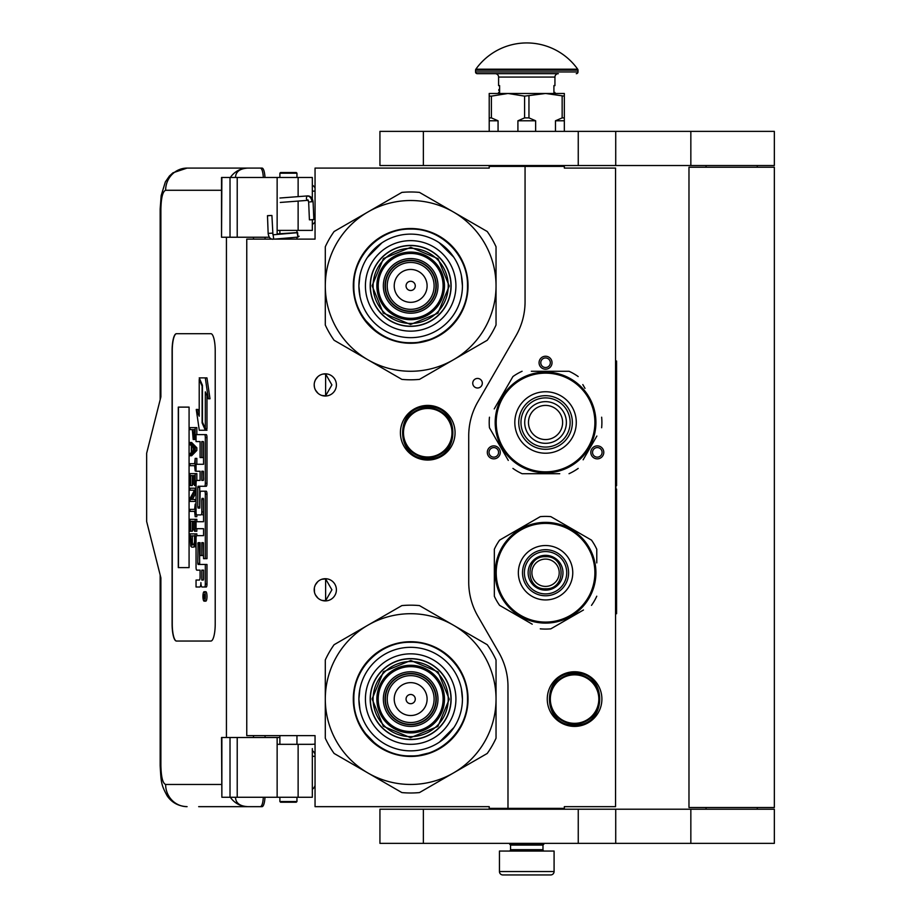 <?xml version="1.0" encoding="UTF-8"?>
<svg xmlns="http://www.w3.org/2000/svg" width="921" height="921" viewBox="0 0 921 921"><rect width="100%" height="100%" fill="white"/><g stroke="black" fill="none" stroke-linecap="round" stroke-linejoin="round"><path stroke-width="1.38" d="M525.062 166.379L489.212 166.379L489.212 168.083L315.051 168.083L315.051 239.115L246.759 239.115L246.759 735.626L315.051 735.626L315.051 806.658L489.212 806.658L489.212 808.362L507.989 808.362L507.989 686.652A68.292 68.292 0 0 0 498.837 652.505L477.872 616.184A68.292 68.292 0 0 1 468.72 582.037L468.72 435.932A68.292 68.292 0 0 1 477.872 401.786L515.91 335.889A68.292 68.292 0 0 0 525.062 301.743L525.062 166.379L564.331 166.379L564.331 168.083L615.55 168.083L615.55 806.658L564.331 806.658L564.331 808.362L507.989 808.362M477.539 387.994A4.778 4.778 0 0 0 482.316 383.217A4.778 4.778 0 0 0 477.539 378.439A4.778 4.778 0 0 0 472.749 383.217A4.778 4.778 0 0 0 477.539 387.994M336.395 589.808A11.098 11.098 0 0 0 325.297 578.71A11.098 11.098 0 0 0 314.199 589.808A11.098 11.098 0 0 0 325.297 600.906A11.098 11.098 0 0 0 336.395 589.808M336.395 384.92A11.098 11.098 0 0 0 325.297 373.822A11.098 11.098 0 0 0 314.199 384.92A11.098 11.098 0 0 0 325.297 396.018A11.098 11.098 0 0 0 336.395 384.92M427.735 405.413A27.319 27.319 0 0 1 455.055 432.732A27.319 27.319 0 0 1 427.735 460.051A27.319 27.319 0 0 1 400.416 432.732A27.319 27.319 0 0 1 427.735 405.413M321.786 600.342L325.62 600.711L325.62 578.918L321.786 579.286M315.972 583.799L315.12 585.376M314.464 592.203L314.36 587.897M314.498 587.241L315.224 585.146M316.525 583.016L317.941 581.508M318.931 580.725L319.552 580.322M323.421 578.872L324.549 578.745M325.62 578.722L324.975 578.722M317.803 581.635L315.339 584.904M315.166 585.272L314.591 586.896M314.533 592.537L315.155 594.333M315.373 594.793L317.929 598.109M323.478 600.757L324.434 600.883M324.975 600.906L325.62 600.906M314.89 593.665L314.591 592.744M315.109 594.218L315.961 595.818M319.622 599.352L320.232 599.686M315.972 378.911L315.017 380.741M314.199 384.92L314.464 387.315M314.498 382.353L315.224 380.258M316.525 378.128L317.941 376.608M318.931 375.837L319.552 375.434M323.421 373.984L324.549 373.845M325.62 373.834L324.975 373.834M317.803 376.735L315.339 380.016M315.166 380.385L314.591 382.008M314.533 387.649L315.155 389.445M315.373 389.905L317.929 393.221M323.478 395.869L324.434 395.984M324.975 396.018L325.62 396.018M314.89 388.777L314.591 387.856M315.109 389.33L315.961 390.93M319.622 394.464L320.232 394.798M321.786 395.454L325.62 395.823L331.894 384.92L325.62 374.03L323.029 374.064M325.62 395.823L325.62 374.03M602.921 455.607A6.493 6.493 0 0 1 594.057 457.99A6.493 6.493 0 0 1 591.685 449.126A6.493 6.493 0 0 1 600.55 446.743A6.493 6.493 0 0 1 602.921 455.607M488.176 455.607A6.493 6.493 0 0 1 490.559 446.743A6.493 6.493 0 0 1 499.412 449.126A6.493 6.493 0 0 1 497.041 457.99A6.493 6.493 0 0 1 488.176 455.607M545.554 356.243A6.493 6.493 0 0 1 552.036 362.724A6.493 6.493 0 0 1 545.554 369.217A6.493 6.493 0 0 1 539.061 362.724A6.493 6.493 0 0 1 545.554 356.243M574.577 671.766A27.319 27.319 0 0 1 601.897 699.085A27.319 27.319 0 0 1 574.577 726.404A27.319 27.319 0 0 1 547.258 699.085A27.319 27.319 0 0 1 574.577 671.766M325.62 600.711L331.894 589.808L325.62 578.918M593.17 449.978A4.778 4.778 0 0 0 594.92 456.505A4.778 4.778 0 0 0 601.448 454.755A4.778 4.778 0 0 0 599.698 448.228A4.778 4.778 0 0 0 593.17 449.978M497.939 449.978A4.778 4.778 0 0 0 491.411 448.228A4.778 4.778 0 0 0 489.661 454.755A4.778 4.778 0 0 0 496.189 456.505A4.778 4.778 0 0 0 497.939 449.978M545.554 367.514A4.778 4.778 0 0 0 550.332 362.724A4.778 4.778 0 0 0 545.554 357.947A4.778 4.778 0 0 0 540.777 362.724A4.778 4.778 0 0 0 545.554 367.514M427.735 457.656A24.925 24.925 0 0 1 402.811 432.732A24.925 24.925 0 0 1 427.735 407.807A24.925 24.925 0 0 1 452.672 432.732A24.925 24.925 0 0 1 427.735 457.656M427.735 456.977A24.245 24.245 0 0 0 451.981 432.732A24.245 24.245 0 0 0 427.735 408.487A24.245 24.245 0 0 0 403.49 432.732A24.245 24.245 0 0 0 427.735 456.977M574.577 723.33A24.245 24.245 0 0 0 598.823 699.085A24.245 24.245 0 0 0 574.577 674.84A24.245 24.245 0 0 0 550.332 699.085A24.245 24.245 0 0 0 574.577 723.33M574.577 724.01A24.925 24.925 0 0 0 599.502 699.085A24.925 24.925 0 0 0 574.577 674.16A24.925 24.925 0 0 0 549.653 699.085A24.925 24.925 0 0 0 574.577 724.01M510.545 845.075L542.987 845.075L542.987 849.68L510.545 849.68L510.545 845.075L509.693 844.212L543.839 844.212L543.839 843.36M509.693 844.212L509.693 843.36M542.987 845.075L543.839 844.212M510.545 849.68A1.37 1.37 54.4 0 1 509.186 851.05M542.987 849.68A1.37 1.37 -54.4 0 0 544.357 851.05M511.569 874.95L502.866 874.95A3.419 3.419 43.8 0 1 499.447 871.531L499.447 851.05L554.085 851.05L554.085 871.531A3.419 3.419 -43.8 0 1 550.677 874.95L541.974 874.95M502.866 874.95L550.677 874.95M296.953 801.535L296.274 802.214L280.56 802.214L279.88 801.535L296.953 801.535L296.953 797.264M268.23 215.721L271.177 215.468L267.481 215.675L268.149 233.404L271.845 233.186M274.642 239.115L297.92 237.111L297.644 232.679L272.938 234.797L271.914 215.502L271.177 215.468M297.92 237.111L296.953 231.597M279.88 230.515L278.626 230.4M298.024 237.1L299.118 236.202M277.14 233.922L296.965 232.61L296.953 231.286M312.656 219.589L310.607 219.831L313.854 219.612L313.082 201.722L311.885 201.699A5.998 4.478 90 0 0 307.154 196.046L307.602 195.908C310.596 195.908 312.415 197.854 313.082 201.722M310.607 219.831L309.41 219.808L308.65 201.906L307.936 200.329L280.306 202.447M235.488 797.264C235.73 803.089 239.863 806.22 247.899 806.658L198.671 806.658M264.995 797.264A11.95 3.016 90 0 1 262.048 806.658L247.899 806.658A22.196 21.482 -90 0 1 230.354 797.264M265.064 737.502L265.064 735.626M265.064 239.115L265.064 237.238M221.535 784.462L165.63 784.462C162.741 783.345 161.163 777.082 160.887 765.673L160.887 577.858L146.658 521.516L146.658 453.224L160.887 396.87L160.887 209.055L160.162 209.055L161.175 195.551L165.343 181.921L169.429 176.015L172.975 172.803L187.101 168.083L262.048 168.083A11.95 3.016 90 0 1 264.995 177.477M263.348 797.264C262.922 803.124 261.932 806.255 260.401 806.658M221.869 177.477L221.535 237.238L221.535 177.477L237.215 177.477L237.215 237.238L269.381 237.238M237.215 237.238L221.869 237.238M221.869 737.502L221.869 797.264L221.535 737.502L279.88 737.502M237.215 737.502L237.215 797.264L312.323 797.264L312.323 748.577M237.215 797.264L221.869 797.264M260.401 168.083C261.932 168.485 262.922 171.617 263.348 177.477M237.215 177.477L312.323 177.477L312.323 198.775M235.488 177.477C235.753 171.651 239.886 168.531 247.899 168.083A22.196 21.482 90 0 0 230.354 177.477L231.528 177.477M232.253 177.477L235.373 177.477M176.406 333.701A17.073 4.317 -90 0 0 172.1 350.774L172.1 623.966A17.073 4.317 -90 0 0 176.406 641.039L210.897 641.039A17.073 4.317 -90 0 0 215.215 623.966L215.215 350.774A17.073 4.317 -90 0 0 210.897 333.701L176.406 333.701M312.323 219.762L312.323 230.4L277.14 230.4L277.14 234.441M277.14 177.477L277.14 230.4M277.14 797.264L277.14 744.329L312.323 744.329M277.14 737.502L277.14 744.329M176.567 333.701A17.073 4.317 -90 0 0 172.262 350.774L172.262 623.966A17.073 4.317 -90 0 0 176.567 641.039M204.14 601.148L205.786 601.148A4.709 1.186 -90 0 0 206.983 596.44A4.709 1.186 -90 0 0 205.786 591.719L204.14 591.719A4.709 1.186 -90 0 0 202.942 596.44A4.709 1.186 -90 0 0 204.14 601.148A4.709 1.186 -90 0 0 205.325 596.44A4.709 1.186 -90 0 0 204.14 591.719M197.704 587.011L199.811 587.011A4.375 1.105 -90 0 0 200.916 582.636A4.375 1.105 -90 0 0 202.01 587.011L206.235 587.011A2.936 0.737 -90 0 0 206.983 584.075L206.983 564.469L198.05 564.469L197.773 563.387L198.05 542.688L200.087 542.688L200.087 555.524L201.803 555.524L201.803 542.688L203.288 542.688L203.564 558.667L205.325 558.667L205.325 494.128A2.936 0.737 -90 0 0 204.589 491.192L200.824 491.192A2.936 0.737 -90 0 0 200.087 494.128L199.811 508.058L198.05 508.058L197.773 506.964L197.773 487.37L198.05 486.276L204.589 486.276A2.936 0.737 -90 0 0 205.325 483.341L205.325 437.544A2.936 0.737 -90 0 0 204.589 434.608L196.046 434.608L196.046 441.573L200.087 441.573L200.087 457.553L201.803 457.553L201.803 441.573L203.288 441.573L203.564 442.667L203.564 464.288L197.704 464.288M198.441 570.145L200.087 570.145L200.087 577.11A2.936 0.737 90 0 1 199.339 580.046L196.046 580.046L196.046 587.011L199.811 587.011M197.704 528.689L203.564 528.689L203.564 535.654L198.441 535.654M198.441 514.897L201.066 514.897A2.936 0.737 -90 0 0 201.803 511.949L201.803 499.458L202.079 498.365L203.288 498.365L203.564 499.458L203.564 521.723L197.704 521.723M203.518 498.814L203.46 499.458L201.803 499.458M202.724 514.897A2.936 0.737 -90 0 0 203.46 511.949L203.46 499.458M197.704 471.253L200.087 471.253L200.087 480.405L198.441 480.405M201.803 457.553L203.46 457.553L203.46 441.804M197.704 441.573L200.087 441.573M199.696 508.058L199.696 486.276L206.235 486.276A2.936 0.737 -90 0 0 206.983 483.341L206.983 437.544A2.936 0.737 -90 0 0 206.235 434.608L197.704 434.608M205.325 558.667L206.983 558.667L206.983 494.128A2.936 0.737 -90 0 0 206.235 491.192L202.482 491.192M201.803 555.524L203.46 555.524L203.46 542.918M199.696 564.469L199.42 543.781L200.087 542.688M205.325 428.702L205.325 391.862L208.342 398.77L210 398.77L206.949 377.886L199.212 377.886L202.436 385.266L202.436 422.094L205.325 428.702L206.983 428.702L206.983 395.65M199.212 412.424L197.911 409.454L196.254 409.454L199.293 430.234L205.325 430.234L202.102 422.866L202.102 386.037L199.212 379.429L199.212 416.2L196.254 409.454M205.325 430.234L206.983 430.234L206.304 428.702M191.66 429.6L192.328 429.6L193.203 439.524L196.046 439.317M196.841 434.608L196.841 427.609L190.014 427.609L190.014 429.6L192.328 429.6M190.014 455.745L191.66 455.745L196.841 450.45L196.841 447.802L191.66 442.506L190.014 442.506L190.014 444.498L191.326 445.822L191.326 452.441L190.014 453.765L190.014 455.745L195.183 450.45L195.183 447.802L190.014 442.506M191.66 465.681L194.63 465.681L195.183 470.976L195.183 458.393L194.63 463.7L191.66 463.7M196.841 464.288L196.841 458.393L195.183 458.393M196.841 480.405L196.841 473.624L190.014 473.624L190.014 485.551L190.67 485.551L190.67 475.616L192.431 475.616L192.431 484.227L193.088 484.227L193.088 475.616L194.527 475.616L194.527 485.551L195.183 485.551L195.183 473.624M190.67 485.551L192.328 485.551L192.431 475.616M192.431 499.447L196.046 492.654M191.66 490.179L194.527 490.179L190.014 498.457L190.014 501.438L195.183 501.438L195.183 499.447L190.785 499.447L195.183 491.181L195.183 488.199L190.014 488.199L190.014 490.179L194.527 490.179M191.66 511.374L194.63 511.374L195.183 516.669L195.183 504.086L194.63 509.382L191.66 509.382M195.183 516.669L196.841 516.669L196.841 514.897M194.527 521.309L193.088 521.309L194.527 521.309L194.527 531.233L196.841 531.233L196.841 528.689M196.841 521.723L196.841 519.317L190.014 519.317L190.014 531.233L190.67 531.233L190.67 521.309L192.431 521.309L192.431 529.909L193.088 529.909L193.088 521.309M190.67 531.233L192.328 531.233L192.431 521.309M193.422 547.132L196.046 546.165L194.412 546.13L195.183 533.881L190.014 533.881L190.785 546.13L191.775 547.132L193.422 547.132L194.412 546.13M196.841 535.654L196.841 533.881L195.183 533.881M189.081 567.612L189.081 407.117L178.294 407.117L178.294 567.612L189.081 567.612L178.467 567.612L178.467 407.117L189.081 407.117M204.589 587.011A2.936 0.737 -90 0 0 205.325 584.075L205.325 564.469M203.564 535.654L196.783 535.654A2.936 0.737 -90 0 0 196.046 538.589L196.046 567.209A2.936 0.737 -90 0 0 196.783 570.145L200.087 570.145M203.564 521.723L196.046 521.723L196.046 528.689L203.564 528.689M200.087 480.405L196.783 480.405A2.936 0.737 -90 0 0 196.046 483.341L196.046 511.949A2.936 0.737 -90 0 0 196.783 514.897L201.066 514.897M203.564 464.288L196.046 464.288L196.046 471.253L200.087 471.253M206.235 434.608L204.589 434.608M206.235 486.276L204.589 486.276M206.235 491.192L204.589 491.192M208.342 398.77L205.302 377.886M199.88 379.429L199.212 379.429M202.77 422.866L202.102 422.866M196.046 437.21L195.079 437.21L195.183 427.609M196.046 438.534L194.745 438.534L195.079 437.21M195.954 439.524L194.308 439.524L194.745 438.534M196.046 435.552L195.183 435.552M196.841 450.45L195.183 450.45M196.841 447.802L195.183 447.802M196.046 470.976L195.183 470.976M194.63 463.7L190.014 463.7L190.014 465.681L194.63 465.681M196.046 485.551L195.183 485.551M194.527 475.616L193.088 475.616M194.527 484.227L193.088 484.227M196.046 488.199L195.183 488.199M196.046 491.181L195.183 491.181M196.046 499.447L195.183 499.447M196.046 501.438L195.183 501.438M194.63 509.382L190.014 509.382L190.014 511.374L194.63 511.374M196.046 504.086L195.183 504.086M195.183 531.233L195.183 519.317M194.527 529.909L193.088 529.909M196.046 541.836L195.183 541.836M196.046 543.482L195.079 543.482M196.046 544.806L194.849 544.806M195.62 546.798L193.974 546.798M205.015 598.074L203.345 598.592L204.071 596.75L203.345 594.494L205.015 594.494L205.015 598.074M201.803 580.046L201.803 570.145L203.564 570.145L203.564 578.952L203.288 580.046L201.803 580.046M201.803 480.405L201.803 471.253L203.288 471.253L203.564 479.311L203.288 480.405L201.803 480.405M192.984 429.6L194.63 429.6L193.974 437.878L193.088 436.876L192.984 429.6L194.63 429.6M191.775 452.107L191.775 446.144L194.745 449.126L191.775 452.107M194.527 541.836L193.859 544.806L191.326 544.806L190.67 535.872L194.527 535.872L194.527 541.836M205.015 597.798L204.209 597.798M204.001 598.592L203.345 598.592M205.015 595.415L204.071 595.415M204.992 595.415L205.015 594.494M203.46 579.816L203.564 570.145M203.46 480.175L203.46 471.483M194.308 437.544L193.318 437.544M194.527 436.876L193.088 436.876M194.63 435.886L192.984 435.886M193.422 450.45L193.422 447.802M191.326 544.806L192.984 544.806L191.775 545.14M192.984 544.806L191.004 544.15M192.65 544.15L192.431 543.16L190.785 543.16M192.431 543.16L192.328 541.836L190.67 541.836M192.328 541.836L192.328 535.872L194.527 535.872M204.393 595.415L204.393 597.257L204.727 595.415M296.953 173.206L279.88 173.206L280.56 172.526L296.274 172.526L296.953 173.206L296.953 177.477M410.662 326.356A40.466 40.466 0 0 0 451.129 285.89A40.466 40.466 0 0 0 410.662 245.423A40.466 40.466 0 0 0 370.196 285.89A40.466 40.466 0 0 0 410.662 326.356M410.662 371.267A85.365 85.365 0 0 0 453.351 359.823L419.469 379.383A93.907 93.907 0 0 1 401.867 379.383L367.986 359.823A85.365 85.365 0 0 1 325.297 285.982L325.297 325.021A93.907 93.907 0 0 0 334.104 340.263L367.986 359.823A85.365 85.365 0 0 0 410.662 371.267M496.039 285.809A85.365 85.365 0 0 0 453.351 211.957L419.469 192.397A93.907 93.907 0 0 0 401.867 192.397L334.104 231.516A93.907 93.907 0 0 0 325.297 246.77L325.297 285.809A85.365 85.365 0 0 1 453.351 211.957L487.232 231.516A93.907 93.907 0 0 1 496.039 246.77L496.039 325.021A93.907 93.907 0 0 1 487.232 340.263L453.351 359.823A85.365 85.365 0 0 0 496.039 285.982M410.662 331.146A45.244 45.244 0 0 1 365.418 285.89A45.244 45.244 0 0 1 410.662 240.646A45.244 45.244 0 0 1 455.918 285.89A45.244 45.244 0 0 1 410.662 331.146M410.662 337.662A51.772 51.772 0 0 1 358.891 285.89A51.772 51.772 0 0 1 410.662 234.118A51.772 51.772 0 0 1 462.434 285.89A51.772 51.772 0 0 1 410.662 337.662L411.111 337.662M410.662 343.268A57.367 57.367 0 0 0 468.041 285.89A57.367 57.367 0 0 0 410.662 228.523A57.367 57.367 0 0 0 353.296 285.89A57.367 57.367 0 0 0 410.662 343.268M435.932 285.89A25.27 25.27 0 0 0 410.662 260.62A25.27 25.27 0 0 0 385.392 285.89A25.27 25.27 0 0 0 410.662 311.16A25.27 25.27 0 0 0 435.932 285.89A25.27 25.27 0 0 1 410.662 311.16A25.27 25.27 0 0 1 385.392 285.89M436.278 285.89A25.615 25.615 0 0 0 410.662 260.286A25.615 25.615 0 0 0 385.059 285.89A25.615 25.615 0 0 0 410.662 311.505A25.615 25.615 0 0 0 436.278 285.89M437.982 285.89A27.319 27.319 0 0 0 410.662 258.571A27.319 27.319 0 0 0 383.343 285.89A27.319 27.319 0 0 0 410.662 313.209A27.319 27.319 0 0 0 437.982 285.89M443.105 285.89A32.442 32.442 0 0 0 410.662 253.448A32.442 32.442 0 0 0 378.22 285.89A32.442 32.442 0 0 0 410.662 318.332A32.442 32.442 0 0 0 443.105 285.89M372.084 285.775L383.458 258.525L410.778 247.312L438.028 258.686L449.252 286.005L437.866 313.255L410.547 324.48L383.297 313.094L372.084 285.775M373.109 285.786A37.565 37.565 0 0 1 410.778 248.336A37.565 37.565 0 0 1 448.228 286.005A37.565 37.565 0 0 1 410.559 323.455A37.565 37.565 0 0 1 373.109 285.786M370.369 285.775A40.294 40.294 0 0 1 410.789 245.596A40.294 40.294 0 0 1 450.956 286.017A40.294 40.294 0 0 1 410.547 326.184A40.294 40.294 0 0 1 370.369 285.775M444.475 285.994A33.812 33.812 0 0 0 410.766 252.089A33.812 33.812 0 0 0 376.862 285.798A33.812 33.812 0 0 0 410.57 319.702A33.812 33.812 0 0 0 444.475 285.994M432.628 338.893L414.968 343.142M377.449 332.7L362.782 317.492M388.213 233.048L391.367 231.816M382.825 235.684L388.57 232.909M436.186 234.464L446.282 240.888M359.973 296.412L358.891 285.89L359.892 275.793M367.375 257.5L381.904 242.845M439.064 242.603L453.708 257.132M461.363 275.379L462.434 285.89M467.488 285.89C468.271 316.26 441.032 343.498 410.662 342.716C380.304 343.498 353.065 316.26 353.848 285.89C353.065 255.531 380.304 228.293 410.662 229.076C441.032 228.293 468.271 255.531 467.488 285.89M410.662 739.551A40.466 40.466 0 0 0 451.129 699.085A40.466 40.466 0 0 0 410.662 658.619A40.466 40.466 0 0 0 370.196 699.085A40.466 40.466 0 0 0 410.662 739.551M410.662 784.462A85.365 85.365 0 0 0 453.351 773.018L419.469 792.578A93.907 93.907 0 0 1 401.867 792.578L367.986 773.018A85.365 85.365 0 0 1 325.297 699.166L325.297 738.205A93.907 93.907 0 0 0 334.104 753.459L367.986 773.018A85.365 85.365 0 0 0 410.662 784.462M496.039 699.004A85.365 85.365 0 0 0 453.351 625.152L419.469 605.592A93.907 93.907 0 0 0 401.867 605.592L334.104 644.712A93.907 93.907 0 0 0 325.297 659.966L325.297 699.004A85.365 85.365 0 0 1 453.351 625.152L487.232 644.712A93.907 93.907 0 0 1 496.039 659.966L496.039 738.205A93.907 93.907 0 0 1 487.232 753.459L453.351 773.018A85.365 85.365 0 0 0 496.039 699.166M410.662 744.329A45.244 45.244 0 0 1 365.418 699.085A45.244 45.244 0 0 1 410.662 653.841A45.244 45.244 0 0 1 455.918 699.085A45.244 45.244 0 0 1 410.662 744.329M410.662 750.857A51.772 51.772 0 0 1 358.891 699.085A51.772 51.772 0 0 1 410.662 647.313A51.772 51.772 0 0 1 462.434 699.085A51.772 51.772 0 0 1 410.662 750.857M410.662 756.452A57.367 57.367 0 0 0 468.041 699.085A57.367 57.367 0 0 0 410.662 641.718A57.367 57.367 0 0 0 353.296 699.085A57.367 57.367 0 0 0 410.662 756.452M435.932 699.085A25.27 25.27 0 0 0 410.662 673.815A25.27 25.27 0 0 0 385.392 699.085A25.27 25.27 0 0 0 410.662 724.355A25.27 25.27 0 0 0 435.932 699.085A25.27 25.27 0 0 0 410.662 673.815A25.27 25.27 0 0 0 385.392 699.085A25.27 25.27 0 0 0 410.662 724.355A25.27 25.27 0 0 0 435.932 699.085M436.278 699.085A25.615 25.615 0 0 0 410.662 673.481A25.615 25.615 0 0 0 385.059 699.085A25.615 25.615 0 0 0 410.662 724.7A25.615 25.615 0 0 0 436.278 699.085M437.982 699.085A27.319 27.319 0 0 0 410.662 671.766A27.319 27.319 0 0 0 383.343 699.085A27.319 27.319 0 0 0 410.662 726.404A27.319 27.319 0 0 0 437.982 699.085M443.105 699.085A32.442 32.442 0 0 0 410.662 666.643A32.442 32.442 0 0 0 378.22 699.085A32.442 32.442 0 0 0 410.662 731.527A32.442 32.442 0 0 0 443.105 699.085M372.084 698.97L383.458 671.72L410.778 660.495L438.028 671.881L449.252 699.2L437.866 726.45L410.547 737.675L383.297 726.289L372.084 698.97M373.109 698.981A37.565 37.565 0 0 1 410.778 661.52A37.565 37.565 0 0 1 448.228 699.2A37.565 37.565 0 0 1 410.559 736.65A37.565 37.565 0 0 1 373.109 698.981M370.369 698.97A40.294 40.294 0 0 1 410.789 658.791A40.294 40.294 0 0 1 450.956 699.2A40.294 40.294 0 0 1 410.547 739.379A40.294 40.294 0 0 1 370.369 698.97M444.475 699.189A33.812 33.812 0 0 0 410.766 665.284A33.812 33.812 0 0 0 376.862 698.993A33.812 33.812 0 0 0 410.57 732.897A33.812 33.812 0 0 0 444.475 699.189M432.628 752.089L414.968 756.337M377.449 745.895L362.782 730.687M388.213 646.243L391.367 645.011M382.825 648.879L388.57 646.093M436.186 647.659L446.282 654.083M359.973 709.596L358.891 699.085L359.892 688.989M461.363 688.574L462.434 699.085M453.949 727.486L439.432 742.13M467.488 699.085C468.271 729.444 441.032 756.694 410.662 755.911C380.304 756.694 353.065 729.444 353.848 699.085C353.065 668.727 380.304 641.488 410.662 642.271C441.032 641.488 468.271 668.727 467.488 699.085M518.937 407.117A30.738 30.738 0 0 0 530.185 449.103A30.738 30.738 0 0 0 572.171 437.855A30.738 30.738 0 0 0 560.924 395.869A30.738 30.738 0 0 0 518.937 407.117M522.334 409.085A26.801 26.801 0 0 0 532.154 445.706A26.801 26.801 0 0 0 568.764 435.886A26.801 26.801 0 0 0 558.955 399.277A26.801 26.801 0 0 0 522.334 409.085M555.962 404.446A20.826 20.826 0 0 0 527.514 412.067A20.826 20.826 0 0 0 535.136 440.526A20.826 20.826 0 0 0 563.594 432.905A20.826 20.826 0 0 0 555.962 404.446M554.085 407.704A17.073 17.073 0 0 0 530.761 413.955A17.073 17.073 0 0 0 537.012 437.268A17.073 17.073 0 0 0 560.336 431.028A17.073 17.073 0 0 0 554.085 407.704M557.85 401.199A24.591 24.591 0 0 1 566.841 434.781A24.591 24.591 0 0 1 533.259 443.784A24.591 24.591 0 0 1 524.256 410.19A24.591 24.591 0 0 1 557.85 401.199M502.82 397.814A49.343 49.343 0 0 0 520.883 465.22A49.343 49.343 0 0 0 588.289 447.157A49.343 49.343 0 0 0 570.226 379.751A49.343 49.343 0 0 0 502.82 397.814M501.933 397.308A50.367 50.367 0 0 0 520.365 466.107A50.367 50.367 0 0 0 589.175 447.675A50.367 50.367 0 0 0 570.732 378.865A50.367 50.367 0 0 0 501.933 397.308M583.143 459.809L596.866 436.047M594.885 439.478L592.284 443.991M584.996 388.363L582.809 384.575M535.723 371.267L569.028 371.267A56.342 56.342 0 0 1 578.181 376.551M569.028 371.267L531.348 371.267M507.955 385.162L512.928 376.551A56.342 56.342 0 0 1 522.08 371.267M512.928 376.551L494.232 408.924M496.212 405.493L498.814 400.992M489.454 417.201A56.342 56.342 0 0 0 489.454 427.77L508.288 460.396M506.101 456.609L489.454 427.77M512.928 468.421A56.342 56.342 0 0 0 522.08 473.705L559.749 473.705M555.375 473.705L522.08 473.705M569.028 473.705A56.342 56.342 0 0 0 578.181 468.421M601.643 417.201A56.342 56.342 0 0 1 601.643 427.77M500.345 400.278L499.792 401.441L500.345 400.278M497.34 407.922L496.96 409.235L497.34 407.922M498.123 405.551L497.501 407.37M497.305 408.026L496.96 409.235M500.471 400.013L499.85 401.303M499.896 401.211L499.619 401.809M495.371 418.099L495.314 418.825M494.335 582.567L494.335 549.261A56.342 56.342 0 0 1 499.608 540.12L540.27 516.646A56.342 56.342 0 0 1 550.839 516.646L558.863 521.274M595.323 564.999L595.104 563.733L595.323 564.999M594.126 559.404L593.585 557.562M593.366 556.906L592.963 555.72M595.369 565.287L595.139 563.871M595.15 563.974L595.035 563.33M588.795 546.924L589.532 548.191M574.658 531.624L576.155 532.729L574.658 531.624M545.554 623.103A50.367 50.367 0 0 0 595.922 572.735A50.367 50.367 0 0 0 545.554 522.368A50.367 50.367 0 0 0 495.187 572.735A50.367 50.367 0 0 0 545.554 623.103M545.554 599.939A27.204 27.204 0 0 0 572.758 572.735A27.204 27.204 0 0 0 545.554 545.531A27.204 27.204 0 0 0 518.35 572.735A27.204 27.204 0 0 0 545.554 599.939M545.554 595.783A23.048 23.048 0 0 0 568.602 572.735A23.048 23.048 0 0 0 545.554 549.687A23.048 23.048 0 0 0 522.506 572.735A23.048 23.048 0 0 0 545.554 595.783M545.554 586.401A13.654 13.654 0 0 1 531.889 572.735A13.654 13.654 0 0 1 545.554 559.082A13.654 13.654 0 0 1 559.208 572.735A13.654 13.654 0 0 1 545.554 586.401M545.554 588.784C524.843 589.785 524.843 555.697 545.554 556.687C566.254 555.697 566.254 589.785 545.554 588.784M545.554 590.154A17.418 17.418 0 0 0 562.973 572.735A17.418 17.418 0 0 0 545.554 555.328A17.418 17.418 0 0 0 528.136 572.735A17.418 17.418 0 0 0 545.554 590.154M545.554 593.907A21.171 21.171 0 0 1 524.383 572.735A21.171 21.171 0 0 1 545.554 551.564A21.171 21.171 0 0 1 566.726 572.735A21.171 21.171 0 0 1 545.554 593.907M545.554 622.078A49.343 49.343 0 0 0 594.897 572.735A49.343 49.343 0 0 0 545.554 523.393A49.343 49.343 0 0 0 496.212 572.735A49.343 49.343 0 0 0 545.554 622.078M494.335 549.261L494.335 596.209A56.342 56.342 0 0 0 499.608 605.362L532.234 624.196M583.454 610.001L550.839 628.836A56.342 56.342 0 0 1 540.27 628.836M528.447 622.009L501.082 606.202A55.663 55.663 0 0 1 501.07 606.202L499.608 605.362M494.335 586.942L494.335 594.517A55.663 55.663 0 0 1 494.335 594.517L494.335 596.209M501.07 539.28A55.663 55.663 0 0 1 501.082 539.269L499.608 540.12M540.27 516.646L511.431 533.294M507.644 535.481L501.082 539.269M596.773 558.54L596.773 549.261A56.342 56.342 0 0 0 591.489 540.12L550.839 516.646M562.65 523.462L591.489 540.12M596.773 562.915L596.773 549.261M591.489 605.362A56.342 56.342 0 0 0 596.773 596.209M550.839 628.836L579.677 612.189M757.269 809.214L757.269 807.51M706.05 809.214L706.05 807.51M688.977 807.51L774.342 807.51L774.342 167.231L688.977 167.231L688.977 807.51M757.269 167.231L757.269 165.527M706.05 167.231L706.05 165.527M578.25 165.527L774.342 165.527L774.342 131.369L423.372 131.369L423.372 165.527L578.25 165.527L578.25 131.369M423.372 165.527L379.936 165.527L379.936 131.369L423.372 131.369M578.25 843.36L774.342 843.36L774.342 809.214L423.372 809.214L423.372 843.36L578.25 843.36L578.25 809.214M423.372 843.36L379.936 843.36L379.936 809.214L423.372 809.214M489.212 131.369L489.212 117.888L491.388 117.888L491.388 96.129L507.989 93.47L545.554 93.47L564.331 96.129L564.331 93.47L545.554 93.47L524.59 96.129L524.59 117.888L528.953 117.888L528.953 96.129M555.467 131.369L555.467 120.789L562.155 117.888L564.331 117.888L564.331 96.129M564.331 117.888L564.331 131.369M562.155 117.888L562.155 96.129M528.953 117.888L535.631 120.789L535.631 131.369M517.913 131.369L517.913 120.789L524.59 117.888M489.212 117.888L489.212 93.47L507.989 93.47L524.59 96.129M491.388 117.888L498.065 120.789L498.065 131.369M555.467 120.789L564.331 120.789M517.913 120.789L535.631 120.789M489.212 96.129L491.388 96.129M489.212 120.789L498.065 120.789M542.135 166.379L542.135 165.527M511.408 166.379L511.408 165.527M499.619 89.487L499.619 86.309M577.674 69.179A62.49 62.49 0 0 0 475.869 69.179L577.674 69.179A1.704 1.704 -111.6 0 1 577.997 70.169L577.997 71.953L475.547 71.953L475.547 70.169A1.704 1.704 111.6 0 1 475.869 69.179M545.681 73.668L477.251 73.668A1.704 1.704 41.4 0 1 475.547 71.953M576.281 73.668A1.704 1.704 -41.4 0 0 577.997 71.953M477.251 73.668L510.66 73.668M498.595 77.076L554.937 77.076A3.419 3.419 -130.3 0 1 558.356 73.668L495.187 73.668A3.419 3.419 130.3 0 1 498.595 77.076L498.595 85.618L499.619 85.618L499.619 92.445L498.595 92.445L498.595 93.47M554.937 77.076L554.937 85.618L553.912 85.618L553.912 92.445L554.937 92.445L554.937 93.47M499.619 90.223L499.619 91.709M615.55 361.02L616.575 361.02L616.575 485.666L615.896 485.666L615.896 489.074L616.575 489.074L616.575 613.72L615.55 613.72M616.575 513.964L616.575 556.94M616.575 559.035L616.575 568.556M427.735 406.783C461.214 405.159 461.214 460.293 427.735 458.681C394.269 460.293 394.257 405.159 427.735 406.783M574.577 673.136C608.056 671.524 608.056 726.657 574.577 725.034C541.099 726.657 541.099 671.524 574.577 673.136M499.447 871.531L554.085 871.531M273.744 239.115L273.111 234.797M308.385 200.191C306.244 199.822 305.83 198.452 307.154 196.046M309.847 201.929L311.885 201.699M315.051 191.131L312.323 191.131M160.162 575.015L160.162 765.673C161.129 782.585 161.106 784.623 167.127 795.802C171.801 802.628 178.467 806.255 187.101 806.658A22.196 21.482 -90 0 1 165.63 784.462M160.162 765.673L160.887 765.673M253.505 237.238L253.505 239.115M253.505 735.626L253.505 737.502M226.428 237.238L226.428 737.502M160.887 209.055C161.163 197.658 162.741 191.395 165.63 190.279L221.535 190.279M298.128 177.477L298.128 196.634M298.128 201.077L298.128 230.4M230.02 177.477L230.02 237.238M230.02 737.502L230.02 797.264M298.128 797.264L298.128 744.329M187.101 168.083A22.196 21.482 90 0 0 165.63 190.279M313.796 218.45L315.051 218.45M312.323 756.291L315.051 756.291M206.983 584.075L205.325 584.075M203.46 511.949L201.803 511.949M206.983 437.544L205.325 437.544M206.983 483.341L205.325 483.341M199.42 487.37L197.773 487.37M199.42 506.964L197.773 506.964M206.983 494.128L205.325 494.128M199.42 543.781L197.773 543.781M199.42 563.387L197.773 563.387M415.279 285.89A4.605 4.605 0 0 0 410.662 281.285A4.605 4.605 0 0 0 406.057 285.89A4.605 4.605 0 0 0 410.662 290.506A4.605 4.605 0 0 0 415.279 285.89M427.102 285.89A16.44 16.44 0 0 0 410.662 269.45A16.44 16.44 0 0 0 394.223 285.89A16.44 16.44 0 0 0 410.662 302.33A16.44 16.44 0 0 0 427.102 285.89M434.102 285.89A23.439 23.439 0 0 0 410.662 262.45A23.439 23.439 0 0 0 387.223 285.89A23.439 23.439 0 0 0 410.662 309.329A23.439 23.439 0 0 0 434.102 285.89M415.279 699.085A4.605 4.605 0 0 0 410.662 694.48A4.605 4.605 0 0 0 406.057 699.085A4.605 4.605 0 0 0 410.662 703.702A4.605 4.605 0 0 0 415.279 699.085M427.102 699.085A16.44 16.44 0 0 0 410.662 682.645A16.44 16.44 0 0 0 394.223 699.085A16.44 16.44 0 0 0 410.662 715.525A16.44 16.44 0 0 0 427.102 699.085M434.102 699.085A23.439 23.439 0 0 0 410.662 675.646A23.439 23.439 0 0 0 387.223 699.085A23.439 23.439 0 0 0 410.662 722.525A23.439 23.439 0 0 0 434.102 699.085M690.842 165.527L690.842 131.369M615.723 165.527L615.723 131.369M690.842 843.36L690.842 809.214M615.723 843.36L615.723 809.214M577.997 70.169L475.547 70.169M615.55 371.267L616.575 371.267M615.55 603.474L616.575 603.474M296.953 744.329L296.953 735.626M279.88 801.535L279.88 797.264M279.88 744.329L279.88 735.626M548.962 166.379L548.962 165.527M504.57 166.379L504.57 165.527M268.149 233.404C268.702 237.284 270.302 239.23 272.973 239.241M279.961 198.015L307.602 195.908M315.051 187.965A6.827 6.827 0 0 0 312.323 185.167M160.162 209.055L160.162 399.726M312.323 224.425A6.827 6.827 0 0 0 315.051 221.616M312.323 789.251A6.827 6.827 0 0 0 315.051 785.475M315.051 754.414A6.827 6.827 0 0 0 312.323 750.638M315.051 744.122L312.058 744.329M504.57 808.362L504.57 809.214M548.962 808.362L548.962 809.214M296.953 230.4L296.953 232.737M296.953 237.192L296.953 239.115M279.88 173.206L279.88 177.477M279.88 230.4L279.88 234.21M499.516 89.21A0.852 0.852 0 0 0 499.516 90.903"/></g></svg>
